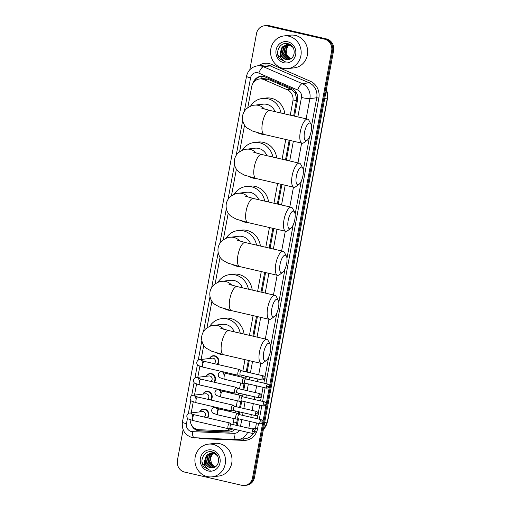 <?xml version="1.0" encoding="UTF-8"?>
<svg xmlns="http://www.w3.org/2000/svg" width="511" height="511" viewBox="0 0 511 511"><rect width="100%" height="100%" fill="white"/><g stroke="black" fill="none" stroke-linecap="round" stroke-linejoin="round"><path stroke-width="0.77" d="M234.21 374.359A5.27 4.899 83.2 0 1 234.025 375.387M230.908 392.167A5.27 4.899 83.2 0 1 230.723 393.189M227.606 409.975A5.27 4.899 83.2 0 1 227.427 410.997M209.536 358.492A5.27 4.899 83.2 0 1 213.285 355.726A5.27 4.899 83.2 0 1 214.863 355.809A5.27 4.899 83.2 0 1 217.629 364.452M206.233 376.294A5.27 4.899 83.2 0 1 209.983 373.528A5.27 4.899 83.2 0 1 211.56 373.618A5.27 4.899 83.2 0 1 214.326 382.254M202.937 394.102A5.27 4.899 83.2 0 1 206.687 391.337A5.27 4.899 83.2 0 1 208.258 391.426A5.27 4.899 83.2 0 1 211.024 400.062M199.635 411.911A5.27 4.899 83.2 0 1 203.384 409.145A5.27 4.899 83.2 0 1 204.956 409.234A5.27 4.899 83.2 0 1 207.721 417.87M293.659 115.952L296.687 98.917L295.154 92.983L291.123 89.284L267.917 79.192L263.267 78.541L259.518 78.988A9.875 9.179 -96.8 0 0 251.668 86.71L247.778 107.7M290.267 115.167L292.899 100.967A9.875 9.179 -96.8 0 0 287.208 89.744L264.008 79.659A9.875 9.179 -96.8 0 0 262.469 79.148A9.875 9.179 -96.8 0 0 259.518 78.988M237.142 425.516A9.875 9.179 -96.8 0 0 237.443 424.315A9.875 1.156 -169.5 0 1 236.421 424.098L237.519 418.867M238.426 413.98L238.841 411.725M239.621 407.516L240.822 401.065M241.722 396.178L242.144 393.924M242.923 389.708L244.117 383.256M245.025 378.37L245.44 376.115M246.225 371.899L248.352 360.427M252.856 336.136L256.509 316.392M261.012 292.094L264.672 272.357M269.176 248.059L272.836 228.321M277.339 204.023L280.999 184.286M285.502 159.988L289.156 140.25M190.13 419.755A9.875 9.179 -96.8 0 0 199.13 429.719L224.01 430.735A9.875 9.179 -96.8 0 0 225.37 430.684L229.267 430.224L232.55 429.055M232.805 424.513A9.875 9.179 -96.8 0 0 233.22 422.961L234.032 418.605M235.111 412.773L235.45 410.946M236.229 406.73L237.328 400.796M238.407 394.965L238.752 393.138M239.531 388.922L240.63 382.988M241.709 377.163L242.048 375.33M242.834 371.12L244.954 359.648M249.457 335.35L253.117 315.606M257.621 291.315L261.281 271.571M265.784 247.273L269.444 227.536M273.947 203.237L277.601 183.5M282.104 159.202L285.764 139.465M225.37 430.684A9.875 9.179 -96.8 0 0 230.276 428.397M244.552 125.099L239.614 151.735M236.389 169.135L231.451 195.77M228.225 213.17L223.288 239.806M220.069 257.205L215.131 283.841M211.905 301.247L206.968 327.883M203.742 345.283L201.11 359.495M199.852 366.272L197.808 377.297M196.55 384.08L194.506 395.105M193.254 401.889L191.21 412.914M294.553 116.157L297.581 99.811A9.875 9.179 -96.8 0 0 291.89 88.595L265.209 76.995A9.875 9.179 -96.8 0 0 263.67 76.484A9.875 9.179 -96.8 0 0 260.719 76.324A9.875 9.179 -96.8 0 0 253.092 83.089M254.797 81.108A9.875 9.179 83.2 0 1 261.204 76.28M249.815 69.732L256.528 33.502A9.875 9.179 83.2 0 1 264.379 25.78A9.875 9.179 83.2 0 1 267.33 25.94L324.434 39.136A9.875 9.179 83.2 0 1 331.665 50.864L252.549 477.728A9.875 9.179 83.2 0 1 244.699 485.45A9.875 9.179 83.2 0 1 241.741 485.29L184.643 472.094A9.875 9.179 83.2 0 1 177.413 460.366L183.11 429.623M264.379 25.78L266.301 25.55A9.875 9.179 83.2 0 1 269.259 25.71L326.357 38.906L325.398 39.021A9.875 9.179 83.2 0 1 332.623 50.749L253.507 477.613A9.875 9.179 83.2 0 1 245.657 485.335A9.875 9.179 83.2 0 0 253.507 477.613L332.623 50.749A9.875 9.179 83.2 0 0 325.398 39.021L268.294 25.825L325.398 39.021L324.434 39.136M265.343 25.665A9.875 9.179 83.2 0 1 268.294 25.825A9.875 9.179 83.2 0 0 265.343 25.665M237.443 424.315L238.465 418.784M239.244 414.574L239.736 411.936M240.515 407.721L241.767 400.982M242.546 396.766L243.038 394.128M243.817 389.912L245.063 383.173M245.848 378.958L246.334 376.32M247.113 372.11L249.24 360.638M253.743 336.34L257.403 316.603M261.907 292.305L265.567 272.561M270.07 248.269L273.73 228.526M278.233 204.228L281.887 184.49M286.39 160.192L290.05 140.455M191.165 424.251A9.875 9.179 -96.8 0 0 199.616 430.92L228.232 432.089A9.875 9.179 -96.8 0 0 229.592 432.038A9.875 9.179 -96.8 0 0 234.875 429.381M230.071 431.967A9.875 9.179 83.2 0 1 229.19 431.98L200.574 430.805A9.875 9.179 83.2 0 1 194.889 428.416M326.357 38.906A9.875 9.179 83.2 0 1 333.587 50.634L254.472 477.498A9.875 9.179 83.2 0 1 246.621 485.22L244.699 485.45M282.89 68.346A16.461 15.304 83.2 0 1 270.562 51.432A16.461 15.304 83.2 0 1 283.924 35.936A16.461 15.304 83.2 0 1 288.849 36.204A16.461 15.304 83.2 0 1 301.177 53.118A16.461 15.304 83.2 0 1 287.814 68.621A16.461 15.304 83.2 0 1 282.89 68.346M283.924 35.936L290.427 35.163A16.461 15.304 83.2 0 1 295.345 35.431A16.461 15.304 83.2 0 1 307.679 52.346A16.461 15.304 83.2 0 1 294.31 67.848L287.814 68.621M287.54 44.655L283.975 46.891L282.379 54.185L287.329 59.206L288.996 59.378M291.819 45.888L289.258 44.77L286.575 44.7L282.066 47.121L280.188 52.78A7.441 6.918 83.2 0 0 285.726 59.397A7.441 6.918 83.2 0 0 287.917 59.525C296.105 59.417 296.348 45.319 288.198 43.754C280.232 41.155 274.164 52.735 279.76 58.854L284.64 61.422C281.357 59.742 279.875 56.862 280.188 52.78M287.342 44.655L283.592 46.935L281.995 54.23L286.946 59.25L288.843 59.41M292.995 47.37L288.875 44.815L286.575 44.7M288.319 44.713L285.502 46.712L283.905 54.006L288.856 59.027L289.705 59.167M288.121 44.693L285.125 46.757L283.522 54.051L288.479 59.072L289.52 59.231M289.111 44.872L287.035 46.527L285.432 53.821L290.433 58.854M288.913 44.821L286.652 46.571L285.049 53.866L290.254 58.944M286.767 44.681L282.449 47.069L280.846 54.364L285.802 59.391L287.917 59.525M289.922 44.451L287.533 44.61M288.293 44.502L287.725 44.61M290.139 44.578L288.102 44.521M289.699 44.336L289.252 44.425M289.066 44.47L288.504 44.649M289.628 44.336L289.06 44.431M288.875 44.47L288.306 44.629M289.846 44.534L289.296 44.776M289.648 44.508L289.098 44.738M291.066 58.49A7.441 6.918 83.2 0 1 287.073 54.99C288.108 56.97 289.59 58.209 291.532 58.708M287.814 41.8A10.731 9.977 83.2 0 1 295.665 54.543A10.731 9.977 83.2 0 1 283.924 62.757A10.731 9.977 83.2 0 1 276.074 50.014A10.731 9.977 83.2 0 1 287.814 41.8M287.073 54.99L286.109 49.957L288.306 45.364M277.626 53.195L277.997 55.162L284.531 61.703L286.147 61.92M304.518 132.285A9.051 3.162 103 0 0 307.085 140.34A9.051 3.162 103 0 0 311.135 131.499A9.051 3.162 103 0 0 310.867 123.975A9.051 3.162 103 0 0 304.518 132.285M307.085 140.34L303.809 142.722A12.341 4.312 -77 0 1 302.046 143.227A12.341 4.312 -77 0 1 300.315 131.736A12.341 4.312 -77 0 1 307.603 119.172A12.341 4.312 -77 0 1 308.97 120.398L310.867 123.975M275.084 111.66A12.341 11.478 -96.8 0 0 266.799 104.365A12.341 11.478 -96.8 0 0 263.108 104.167L254.689 105.164C252.804 105.055 250.173 106.154 246.794 108.466C244.59 110.402 243.198 112.829 242.623 115.742C241.626 122.161 245.171 126.664 247.407 128.204L252.549 131.059L264.181 134.476L302.046 143.227M264.276 134.495A18.102 16.831 83.2 0 1 261.293 134.099A18.102 16.831 83.2 0 1 257.659 132.79M250.499 106.205A18.102 16.831 83.2 0 1 262.43 98.444A18.102 16.831 83.2 0 1 267.841 98.744A18.102 16.831 83.2 0 1 281.063 113.04M262.43 98.444L266.039 98.016A18.102 16.831 83.2 0 1 271.456 98.316A18.102 16.831 83.2 0 1 284.882 113.921M296.361 176.321A9.051 3.162 103 0 0 298.922 184.382A9.051 3.162 103 0 0 302.978 175.535A9.051 3.162 103 0 0 302.704 168.01A9.051 3.162 103 0 0 296.361 176.321M298.922 184.382L295.645 186.758A12.341 4.312 -77 0 1 293.882 187.262A12.341 4.312 -77 0 1 292.151 175.771A12.341 4.312 -77 0 1 299.44 163.207A12.341 4.312 -77 0 1 300.807 164.433L302.704 168.01M266.927 155.695A12.341 11.478 -96.8 0 0 258.636 148.407A12.341 11.478 -96.8 0 0 254.951 148.203L246.526 149.206C244.641 149.091 242.016 150.189 238.637 152.502C236.427 154.437 235.034 156.864 234.46 159.777C233.463 166.196 237.015 170.7 239.25 172.239L244.386 175.101L256.017 178.511L293.882 187.262M256.113 178.537A18.102 16.831 83.2 0 1 253.13 178.135A18.102 16.831 83.2 0 1 249.496 176.825M242.335 150.247A18.102 16.831 83.2 0 1 254.267 142.48A18.102 16.831 83.2 0 1 259.684 142.78A18.102 16.831 83.2 0 1 272.906 157.075M254.267 142.48L257.876 142.052A18.102 16.831 83.2 0 1 263.293 142.352A18.102 16.831 83.2 0 1 276.719 157.956M288.198 220.362A9.051 3.162 103 0 0 290.759 228.417A9.051 3.162 103 0 0 294.815 219.57A9.051 3.162 103 0 0 294.547 212.046A9.051 3.162 103 0 0 288.198 220.362M290.759 228.417L287.489 230.793A12.341 4.312 -77 0 1 285.719 231.298A12.341 4.312 -77 0 1 283.988 219.807A12.341 4.312 -77 0 1 291.283 207.242A12.341 4.312 -77 0 1 292.643 208.475L294.547 212.046M258.764 199.731A12.341 11.478 -96.8 0 0 250.479 192.443A12.341 11.478 -96.8 0 0 246.787 192.238L238.362 193.241C236.484 193.126 233.853 194.225 230.474 196.543C228.264 198.479 226.878 200.9 226.296 203.812C225.3 210.232 228.851 214.735 231.087 216.274L236.223 219.136L247.854 222.547L285.719 231.298M247.95 222.572A18.102 16.831 83.2 0 1 244.967 222.176A18.102 16.831 83.2 0 1 241.333 220.861M234.179 194.282A18.102 16.831 83.2 0 1 246.104 186.515A18.102 16.831 83.2 0 1 251.521 186.815A18.102 16.831 83.2 0 1 264.743 201.11M246.104 186.515L249.713 186.087A18.102 16.831 83.2 0 1 255.13 186.387A18.102 16.831 83.2 0 1 268.556 201.992M280.034 264.398A9.051 3.162 103 0 0 282.602 272.452A9.051 3.162 103 0 0 286.652 263.612A9.051 3.162 103 0 0 286.384 256.081A9.051 3.162 103 0 0 280.034 264.398M282.602 272.452L279.325 274.829A12.341 4.312 -77 0 1 277.562 275.333A12.341 4.312 -77 0 1 275.825 263.842A12.341 4.312 -77 0 1 283.12 251.284A12.341 4.312 -77 0 1 284.48 252.511L286.384 256.081M250.601 243.766A12.341 11.478 -96.8 0 0 242.316 236.478A12.341 11.478 -96.8 0 0 238.624 236.274L230.199 237.276C228.321 237.161 225.69 238.26 222.311 240.579C220.107 242.514 218.714 244.935 218.133 247.854C217.143 254.274 220.688 258.77 222.924 260.31L228.059 263.171L239.691 266.582L277.562 275.333M239.793 266.608A18.102 16.831 83.2 0 1 236.804 266.212A18.102 16.831 83.2 0 1 233.169 264.896M226.015 238.318A18.102 16.831 83.2 0 1 237.947 230.557A18.102 16.831 83.2 0 1 243.357 230.851A18.102 16.831 83.2 0 1 256.579 245.152M237.947 230.557L241.556 230.122A18.102 16.831 83.2 0 1 246.966 230.423A18.102 16.831 83.2 0 1 260.399 246.034M271.871 308.433A9.051 3.162 103 0 0 274.439 316.488A9.051 3.162 103 0 0 278.489 307.648A9.051 3.162 103 0 0 278.22 300.117A9.051 3.162 103 0 0 271.871 308.433M274.439 316.488L271.162 318.864A12.341 4.312 -77 0 1 269.399 319.369A12.341 4.312 -77 0 1 267.668 307.884A12.341 4.312 -77 0 1 274.956 295.32A12.341 4.312 -77 0 1 276.323 296.546L278.22 300.117M242.438 287.802A12.341 11.478 -96.8 0 0 234.153 280.513A12.341 11.478 -96.8 0 0 230.461 280.309L222.042 281.312C220.158 281.197 217.526 282.302 214.147 284.614C211.944 286.55 210.551 288.977 209.976 291.89C208.98 298.309 212.525 302.812 214.761 304.345L219.902 307.207L231.534 310.624L269.399 319.369M231.63 310.643A18.102 16.831 83.2 0 1 228.641 310.247A18.102 16.831 83.2 0 1 225.012 308.938M217.852 282.353A18.102 16.831 83.2 0 1 229.784 274.592A18.102 16.831 83.2 0 1 235.194 274.886A18.102 16.831 83.2 0 1 248.416 289.188M229.784 274.592L233.393 274.164A18.102 16.831 83.2 0 1 238.809 274.458A18.102 16.831 83.2 0 1 252.236 290.069M263.714 352.469A9.051 3.162 103 0 0 266.276 360.523A9.051 3.162 103 0 0 270.332 351.683A9.051 3.162 103 0 0 270.057 344.159A9.051 3.162 103 0 0 263.714 352.469M266.276 360.523L262.999 362.906A12.341 4.312 -77 0 1 261.236 363.41A12.341 4.312 -77 0 1 259.505 351.919A12.341 4.312 -77 0 1 266.793 339.355A12.341 4.312 -77 0 1 268.16 340.582L270.057 344.159M234.281 331.843A12.341 11.478 -96.8 0 0 225.99 324.549A12.341 11.478 -96.8 0 0 222.304 324.344L213.879 325.347C211.995 325.232 209.363 326.337 205.99 328.65C203.78 330.585 202.388 333.012 201.813 335.925C200.817 342.344 204.368 346.848 206.604 348.387L211.739 351.242L223.371 354.66L261.236 363.41M223.467 354.679A18.102 16.831 83.2 0 1 220.484 354.283A18.102 16.831 83.2 0 1 216.849 352.973M209.689 326.388A18.102 16.831 83.2 0 1 221.621 318.628A18.102 16.831 83.2 0 1 227.037 318.928A18.102 16.831 83.2 0 1 240.253 333.223M221.621 318.628L225.23 318.2A18.102 16.831 83.2 0 1 230.646 318.494A18.102 16.831 83.2 0 1 244.073 334.105M202.573 363.142C202.113 361.162 201.717 360.281 201.372 360.504L204.362 361.386A2.964 1.035 103 0 0 202.612 364.4A2.964 1.035 103 0 0 202.586 364.579A2.964 1.035 103 0 0 203.033 367.16L198.236 365.531C197.342 365.167 196.824 364.132 196.69 362.433C197.393 360.491 198.409 359.559 199.744 359.655L212.352 358.154A2.964 2.753 83.2 0 1 214.147 363.647M209.67 358.473A4.938 4.593 83.2 0 1 213.081 356.078A4.938 4.593 83.2 0 1 214.563 356.161A4.938 4.593 83.2 0 1 218.025 359.495A4.938 4.593 83.2 0 1 217.098 364.324M241.32 370.769L239.793 369.606A2.964 1.035 103 0 0 239.646 369.536A2.964 1.035 103 0 0 239.518 369.53A2.964 1.035 103 0 0 237.896 372.551A2.964 1.035 103 0 0 238.311 375.31A2.964 1.035 103 0 0 238.445 375.317A2.964 1.035 103 0 0 238.477 375.31A2.964 1.035 103 0 0 238.509 375.304M241.371 370.807A2.14 0.747 103 0 0 241.262 370.756A2.14 0.747 103 0 0 241.173 370.75A2.14 0.747 103 0 0 240.004 372.934A2.14 0.747 103 0 0 240.304 374.927A2.14 0.747 103 0 0 240.394 374.927M199.271 380.951C198.817 378.97 198.415 378.089 198.076 378.312L201.066 379.194A2.964 1.035 103 0 0 199.316 382.209A2.964 1.035 103 0 0 199.284 382.388A2.964 1.035 103 0 0 199.731 384.962L194.94 383.339C194.046 382.975 193.528 381.941 193.388 380.241C194.091 378.293 195.106 377.367 196.441 377.463L209.05 375.962A2.964 2.753 83.2 0 1 210.845 381.455M206.367 376.281A4.938 4.593 83.2 0 1 209.785 373.886A4.938 4.593 83.2 0 1 211.26 373.969A4.938 4.593 83.2 0 1 214.722 377.303A4.938 4.593 83.2 0 1 213.796 382.132M238.024 388.577L236.497 387.415A2.964 1.035 103 0 0 236.344 387.344A2.964 1.035 103 0 0 236.216 387.338A2.964 1.035 103 0 0 234.594 390.359A2.964 1.035 103 0 0 235.015 393.119A2.964 1.035 103 0 0 235.143 393.125A2.964 1.035 103 0 0 235.175 393.119A2.964 1.035 103 0 0 235.213 393.112M238.075 388.615A2.14 0.747 103 0 0 237.966 388.564A2.14 0.747 103 0 0 237.87 388.558A2.14 0.747 103 0 0 236.702 390.743A2.14 0.747 103 0 0 237.002 392.735A2.14 0.747 103 0 0 237.098 392.735M195.969 398.759C195.515 396.779 195.119 395.897 194.774 396.121L197.763 397.002A2.964 1.035 103 0 0 196.013 400.017A2.964 1.035 103 0 0 195.981 400.196A2.964 1.035 103 0 0 196.428 402.77L191.638 401.141C190.744 400.784 190.226 399.749 190.086 398.05C190.788 396.102 191.81 395.175 193.145 395.271L205.754 393.77A2.964 2.753 83.2 0 1 207.543 399.257M203.071 394.09A4.938 4.593 83.2 0 1 206.482 391.694A4.938 4.593 83.2 0 1 207.958 391.777A4.938 4.593 83.2 0 1 211.42 395.112A4.938 4.593 83.2 0 1 210.494 399.941M234.721 406.386L233.195 405.223A2.964 1.035 103 0 0 233.048 405.153A2.964 1.035 103 0 0 232.914 405.146A2.964 1.035 103 0 0 231.298 408.168A2.964 1.035 103 0 0 231.713 410.927A2.964 1.035 103 0 0 231.841 410.933A2.964 1.035 103 0 0 231.879 410.927A2.964 1.035 103 0 0 231.911 410.921M234.773 406.424A2.14 0.747 103 0 0 234.664 406.373A2.14 0.747 103 0 0 234.568 406.366A2.14 0.747 103 0 0 233.399 408.551A2.14 0.747 103 0 0 233.699 410.537A2.14 0.747 103 0 0 233.795 410.544M192.673 416.567C192.213 414.581 191.817 413.706 191.472 413.929L194.461 414.804A2.964 1.035 103 0 0 192.711 417.819A2.964 1.035 103 0 0 192.679 418.004A2.964 1.035 103 0 0 193.132 420.579L188.335 418.95C187.441 418.586 186.924 417.557 186.79 415.858C187.492 413.91 188.508 412.984 189.843 413.073L202.452 411.579A2.964 2.753 83.2 0 1 204.247 417.065M199.769 411.898A4.938 4.593 83.2 0 1 203.18 409.503A4.938 4.593 83.2 0 1 204.655 409.586A4.938 4.593 83.2 0 1 208.124 412.914A4.938 4.593 83.2 0 1 207.198 417.749M231.419 424.194L229.893 423.031A2.964 1.035 103 0 0 229.746 422.961A2.964 1.035 103 0 0 229.618 422.955A2.964 1.035 103 0 0 227.995 425.976A2.964 1.035 103 0 0 228.411 428.735A2.964 1.035 103 0 0 228.545 428.742A2.964 1.035 103 0 0 228.577 428.735A2.964 1.035 103 0 0 228.609 428.723M231.47 424.232A2.14 0.747 103 0 0 231.362 424.181A2.14 0.747 103 0 0 231.272 424.175A2.14 0.747 103 0 0 230.097 426.353A2.14 0.747 103 0 0 230.404 428.346A2.14 0.747 103 0 0 230.493 428.352M245.785 378.945L244.258 377.782A2.964 1.035 103 0 0 244.111 377.712A2.964 1.035 103 0 0 243.977 377.706A2.964 1.035 103 0 0 242.393 380.548A2.964 1.035 103 0 0 242.776 383.486A2.964 1.035 103 0 0 242.904 383.493A2.964 1.035 103 0 0 242.942 383.486A2.964 1.035 103 0 0 242.974 383.48M245.836 378.983A2.14 0.747 103 0 0 245.727 378.932A2.14 0.747 103 0 0 245.631 378.926A2.14 0.747 103 0 0 244.462 381.11A2.14 0.747 103 0 0 244.763 383.103A2.14 0.747 103 0 0 244.858 383.109M230.857 373.586A2.964 2.753 83.2 0 1 230.812 374.64M233.674 374.237A4.938 4.593 83.2 0 1 233.508 375.266M242.482 396.753L240.956 395.591A2.964 1.035 103 0 0 240.809 395.52A2.964 1.035 103 0 0 240.681 395.514A2.964 1.035 103 0 0 239.097 398.356A2.964 1.035 103 0 0 239.474 401.295A2.964 1.035 103 0 0 239.608 401.301A2.964 1.035 103 0 0 239.64 401.295A2.964 1.035 103 0 0 239.672 401.288M242.533 396.792A2.14 0.747 103 0 0 242.425 396.74A2.14 0.747 103 0 0 242.335 396.734A2.14 0.747 103 0 0 241.16 398.919A2.14 0.747 103 0 0 241.467 400.911A2.14 0.747 103 0 0 241.556 400.911M227.555 391.394A2.964 2.753 83.2 0 1 227.516 392.448M230.372 392.046A4.938 4.593 83.2 0 1 230.206 393.074M239.186 414.562L237.66 413.399A2.964 1.035 103 0 0 237.506 413.329A2.964 1.035 103 0 0 237.379 413.322A2.964 1.035 103 0 0 235.795 416.165A2.964 1.035 103 0 0 236.171 419.103A2.964 1.035 103 0 0 236.306 419.109A2.964 1.035 103 0 0 236.338 419.103A2.964 1.035 103 0 0 236.376 419.097M239.231 414.6A2.14 0.747 103 0 0 239.129 414.549A2.14 0.747 103 0 0 239.033 414.542A2.14 0.747 103 0 0 237.864 416.727A2.14 0.747 103 0 0 238.164 418.72A2.14 0.747 103 0 0 238.26 418.72M224.252 409.202A2.964 2.753 83.2 0 1 224.214 410.256M227.069 409.854A4.938 4.593 83.2 0 1 226.903 410.876M207.23 476.571A16.461 15.304 83.2 0 1 194.902 459.657A16.461 15.304 83.2 0 1 208.264 444.155A16.461 15.304 83.2 0 1 213.189 444.423A16.461 15.304 83.2 0 1 225.517 461.344A16.461 15.304 83.2 0 1 212.154 476.84A16.461 15.304 83.2 0 1 207.23 476.571M208.264 444.155L214.767 443.382A16.461 15.304 83.2 0 1 219.685 443.657A16.461 15.304 83.2 0 1 232.02 460.571A16.461 15.304 83.2 0 1 218.651 476.067L212.154 476.84M211.88 452.874L208.316 455.109L206.719 462.404L211.669 467.431L213.336 467.597M216.159 454.113L213.598 452.989L210.915 452.925L206.406 455.339L204.528 460.999A7.441 6.918 83.2 0 0 210.066 467.616A7.441 6.918 83.2 0 0 212.257 467.744C220.445 467.635 220.688 453.544 212.538 451.973C204.572 449.38 198.504 460.954 204.1 467.073L208.98 469.647C205.697 467.967 204.215 465.087 204.528 460.999M211.682 452.874L207.932 455.16L206.335 462.455L211.286 467.476L213.189 467.629M217.335 455.588L213.215 453.033L210.915 452.925M212.659 452.938L209.842 454.931L208.245 462.225L213.196 467.246L214.045 467.393M212.461 452.912L209.465 454.975L207.862 462.27L212.819 467.29L213.86 467.45M213.451 453.091L211.375 454.752L209.772 462.046L214.773 467.08M213.253 453.046L210.992 454.796L209.389 462.091L214.594 467.163M211.107 452.899L206.789 455.295L205.186 462.589L210.142 467.61L212.257 467.744M214.262 452.676L211.873 452.835M212.633 452.72L212.065 452.829M214.486 452.803L212.442 452.74M214.039 452.561L213.592 452.65M213.406 452.695L212.844 452.867M213.975 452.561L213.4 452.65M213.215 452.695L212.653 452.848M214.186 452.752L213.636 453.002M213.994 452.733L213.438 452.957M215.406 466.709A7.441 6.918 83.2 0 1 211.413 463.215C212.448 465.189 213.93 466.428 215.872 466.926M212.154 450.019A10.731 9.977 83.2 0 1 220.005 462.762A10.731 9.977 83.2 0 1 208.271 470.976A10.731 9.977 83.2 0 1 200.414 458.233A10.731 9.977 83.2 0 1 212.154 450.019M211.413 463.215L210.449 458.175L212.646 453.589M201.966 461.42L202.337 463.381L208.871 469.922L210.487 470.139M267.917 79.192L264.008 79.659M197.169 429.955A9.875 3.596 -87.6 0 1 197.067 429.381M297.683 99.134A9.875 1.156 -169.5 0 1 296.687 98.917M295.154 92.983A9.875 3.194 -66.5 0 1 295.76 91.725M261.325 78.771A9.875 3.194 -66.5 0 1 262.533 76.299M233.137 430.792A9.875 3.596 -87.6 0 1 232.927 428.933M291.123 89.284L287.208 89.744M296.521 100.533L292.899 100.967M236.842 422.533L233.22 422.961M297.862 116.923L301.458 97.492A6.586 6.119 -96.8 0 0 297.664 90.013L258.802 73.111A6.586 6.119 -96.8 0 0 257.78 72.773A6.586 6.119 -96.8 0 0 250.575 77.813L244.373 111.283M257.435 65.842A13.165 12.245 83.2 0 1 261.377 66.06A13.165 12.245 83.2 0 1 263.427 66.737L270.287 65.919A13.165 12.245 -96.8 0 0 268.237 65.242A13.165 12.245 -96.8 0 0 264.296 65.025L257.435 65.842C251.559 66.903 247.912 70.397 246.506 76.331A6.586 0.767 10.5 0 0 250.575 77.813M187.486 418.209L186.47 423.676A6.586 6.119 -96.8 0 0 191.293 431.495A6.586 6.119 -96.8 0 0 192.353 431.642L234.032 433.347A6.586 6.119 -96.8 0 0 239.327 430.409M194.634 437.927A6.586 2.395 -87.6 0 1 194.493 437.933A6.586 2.395 -87.6 0 1 192.353 431.642M258.63 65.702A14.813 13.771 83.2 0 1 269.131 63.568A14.813 13.771 83.2 0 1 271.443 64.329L310.305 81.23A14.813 13.771 83.2 0 1 318.838 98.055L265.918 383.601M265.139 387.811L262.616 401.403M261.836 405.619L259.32 419.212M258.534 423.427L257.557 428.729A14.813 13.771 83.2 0 1 243.741 440.393L202.056 438.681A14.813 13.771 83.2 0 1 198.734 438.106M331.665 50.864L333.587 50.634M267.33 25.94L269.259 25.71M252.549 477.728L254.472 477.498M258.802 73.111A6.586 2.127 -66.5 0 1 263.427 66.737L302.288 83.638L309.149 82.82L270.287 65.919A1.648 0.53 113.5 0 0 271.443 64.329M297.664 90.013A6.586 2.127 -66.5 0 1 302.288 83.638A13.165 12.245 83.2 0 1 309.877 98.597L316.737 97.78A13.165 12.245 -96.8 0 0 309.149 82.82A1.648 0.53 113.5 0 0 310.305 81.23M251.763 428.895L255.449 428.454L256.471 422.948M247.643 432.332A13.165 12.245 83.2 0 1 238.126 439.569A13.165 12.245 83.2 0 1 236.312 439.639A6.586 2.395 -87.6 0 1 236.171 439.639A6.586 2.395 -87.6 0 1 234.032 433.347M246.506 76.331L182.408 422.195C181.648 430.007 184.918 435.148 192.219 437.62L236.171 439.639L244.98 438.751A13.165 12.245 -96.8 0 0 253.443 433.443M254.9 430.505A13.165 12.245 -96.8 0 0 255.449 428.454L257.557 428.729M301.458 97.492A6.586 0.767 10.5 0 0 309.877 98.597L306.127 118.833M301.624 143.131L297.964 162.868M293.461 187.167L289.801 206.904M285.298 231.202L281.644 250.939M277.141 275.237L273.481 294.975M268.978 319.273L265.318 339.017M260.814 363.308L258.687 374.78M257.908 378.996L257.423 381.634M256.637 385.843L255.391 392.589M254.606 396.804L254.12 399.442M253.341 403.652L252.089 410.397M251.31 414.606L250.818 417.251M250.039 421.46L248.787 428.205M257.25 418.733L257.978 414.798M258.31 413.009L259.773 405.14M260.553 400.931L261.281 396.99M261.613 395.201L263.069 387.332M263.848 383.122L264.583 379.188M264.915 377.399L268.677 357.08M270.651 346.439L276.841 313.045M278.808 302.403L285.004 269.01M286.971 258.368L293.161 224.974M295.134 214.333L301.324 180.932M303.298 170.297L309.487 136.897M311.461 126.262L316.737 97.78L318.838 98.055M242.655 120.532L236.21 155.318M234.498 164.574L228.047 199.354M226.335 208.609L219.89 243.389M218.171 252.645L211.726 287.425M210.008 296.68L203.563 331.46M201.851 340.716L198.255 360.114M197.387 364.784L194.953 377.923M194.091 382.592L191.651 395.731M190.788 400.4L188.355 413.533M240.521 426.295L241.773 419.55M242.553 415.341L243.038 412.696M243.824 408.487L245.069 401.742M245.848 397.532L246.34 394.888M247.12 390.679L248.372 383.933M249.151 379.724L249.643 377.086M250.422 372.87L252.549 361.398M257.052 337.1L260.712 317.363M265.215 293.065L268.869 273.328M273.372 249.029L277.032 229.292M281.535 204.994L285.195 185.257M289.699 160.959L293.359 141.215M243.741 440.393A1.648 0.6 92.4 0 0 243.415 438.936M202.056 438.681A1.648 0.6 92.4 0 0 202.043 438.24M182.408 422.195A6.586 0.767 10.5 0 0 186.47 423.676M229.19 431.98L228.232 432.089M200.574 430.805L199.616 430.92M324.734 98.399L327.359 98.086A3.29 0.383 10.5 0 0 327.596 97.997L267.54 422.009A3.29 0.383 -169.5 0 1 267.31 422.105L327.359 98.086A13.165 12.245 -96.8 0 0 326.344 89.719M263.401 429.336A13.165 12.245 -96.8 0 0 267.31 422.105L264.679 422.418M264.449 109.054A12.341 11.478 -96.8 0 0 258.381 105.368A12.341 11.478 -96.8 0 0 254.689 105.164M261.523 108.057L269.738 110.421A12.341 4.312 103 0 0 262.443 122.985A12.341 4.312 103 0 0 264.181 134.476M256.286 153.089A12.341 11.478 -96.8 0 0 250.218 149.404A12.341 11.478 -96.8 0 0 246.526 149.206M253.36 152.093L261.575 154.456A12.341 4.312 103 0 0 254.28 167.02A12.341 4.312 103 0 0 256.017 178.511M248.122 197.125A12.341 11.478 -96.8 0 0 242.054 193.445A12.341 11.478 -96.8 0 0 238.362 193.241M245.197 196.128L253.411 198.498A12.341 4.312 103 0 0 246.123 211.056A12.341 4.312 103 0 0 247.854 222.547M239.966 241.16A12.341 11.478 -96.8 0 0 233.891 237.481A12.341 11.478 -96.8 0 0 230.199 237.276M237.034 240.164L245.248 242.533A12.341 4.312 103 0 0 237.96 255.098A12.341 4.312 103 0 0 239.691 266.582M231.802 285.202A12.341 11.478 -96.8 0 0 225.734 281.516A12.341 11.478 -96.8 0 0 222.042 281.312M228.877 284.199L237.091 286.569A12.341 4.312 103 0 0 229.797 299.133A12.341 4.312 103 0 0 231.534 310.624M223.639 329.237A12.341 11.478 -96.8 0 0 217.571 325.552A12.341 11.478 -96.8 0 0 213.879 325.347M220.714 328.241L228.928 330.604A12.341 4.312 103 0 0 221.633 343.168A12.341 4.312 103 0 0 223.371 354.66M262.06 378.031L264.947 378.325C265.567 378.076 265.024 377.252 263.325 375.853A2.14 0.747 103 0 0 262.06 378.031A2.14 0.747 103 0 0 262.36 380.024L240.304 374.927M199.744 359.655A2.964 2.753 83.2 0 1 202.279 360.836M258.758 395.84L261.645 396.134C262.264 395.884 261.721 395.054 260.022 393.662A2.14 0.747 103 0 0 258.758 395.84A2.14 0.747 103 0 0 259.058 397.833L237.002 392.735M196.441 377.463A2.964 2.753 83.2 0 1 198.977 378.638M255.462 413.648L258.342 413.942C258.962 413.686 258.425 412.862 256.726 411.47A2.14 0.747 103 0 0 255.462 413.648A2.14 0.747 103 0 0 255.762 415.635L233.699 410.537M193.145 395.271A2.964 2.753 83.2 0 1 195.681 396.447M252.159 431.45L255.046 431.75C255.66 431.495 255.123 430.671 253.424 429.278A2.14 0.747 103 0 0 252.159 431.45A2.14 0.747 103 0 0 252.46 433.443L230.404 428.346M189.843 413.073A2.964 2.753 83.2 0 1 192.379 414.255M266.525 386.207L269.406 386.508C270.025 386.252 269.489 385.428 267.79 384.029A2.14 0.747 103 0 0 266.525 386.207A2.14 0.747 103 0 0 266.825 388.2L244.763 383.103M226.015 373.56A2.964 1.035 103 0 0 225.894 373.503A2.964 1.035 103 0 0 225.766 373.496A2.964 1.035 103 0 0 224.118 376.703A2.964 1.035 103 0 0 224.565 379.277L219.768 377.648C218.874 377.29 218.357 376.256 218.223 374.557C218.925 372.608 219.941 371.682 221.276 371.778A2.964 2.753 83.2 0 1 223.812 372.953M263.222 404.016L266.11 404.31C266.723 404.06 266.186 403.236 264.487 401.838A2.14 0.747 103 0 0 263.222 404.016A2.14 0.747 103 0 0 263.523 406.009L241.467 400.911M222.719 391.362A2.964 1.035 103 0 0 222.598 391.311A2.964 1.035 103 0 0 222.464 391.305A2.964 1.035 103 0 0 220.816 394.511A2.964 1.035 103 0 0 221.263 397.085L216.472 395.457C215.578 395.092 215.061 394.064 214.92 392.365C215.623 390.417 216.638 389.491 217.973 389.58A2.964 2.753 83.2 0 1 220.516 390.762M259.92 421.824L262.807 422.118C263.427 421.869 262.884 421.038 261.185 419.646A2.14 0.747 103 0 0 259.92 421.824A2.14 0.747 103 0 0 260.22 423.817L238.164 418.72M219.417 409.17A2.964 1.035 103 0 0 219.296 409.119A2.964 1.035 103 0 0 219.168 409.113A2.964 1.035 103 0 0 217.514 412.32A2.964 1.035 103 0 0 217.961 414.894L213.17 413.265C212.276 412.901 211.758 411.872 211.618 410.173C212.321 408.225 213.343 407.299 214.677 407.388A2.964 2.753 83.2 0 1 217.213 408.57M267.54 422.009L263.376 429.457M326.408 89.374L327.596 97.997M269.738 110.421L307.603 119.172M261.575 154.456L299.44 163.207M253.411 198.498L291.283 207.242M245.248 242.533L283.12 251.284M237.091 286.569L274.956 295.32M228.928 330.604L266.793 339.355M213.081 356.078L215.016 355.848M203.033 367.16L238.311 375.31M240.362 374.94L238.477 375.31M204.362 361.386L239.646 369.536M263.325 375.853L241.262 370.756M262.36 380.024C264.532 379.52 265.394 378.951 264.947 378.325M209.785 373.886L211.714 373.656M199.731 384.962L235.015 393.119M237.059 392.748L235.175 393.119M201.066 379.194L236.344 387.344M260.022 393.662L237.966 388.564M259.058 397.833C261.23 397.322 262.092 396.76 261.645 396.134M206.482 391.694L208.418 391.464M196.428 402.77L231.713 410.927M233.757 410.55L231.879 410.927M197.763 397.002L233.048 405.153M256.726 411.47L234.664 406.373M255.762 415.635C257.934 415.13 258.796 414.568 258.342 413.942M203.18 409.503L205.115 409.273M193.132 420.579L228.411 428.735M230.455 428.359L228.577 428.735M194.461 414.804L229.746 422.961M253.424 429.278L231.362 424.181M252.46 433.443C254.631 432.938 255.494 432.376 255.046 431.75M224.105 375.266C223.646 373.279 223.25 372.404 222.905 372.628L244.111 377.712M222.426 371.638L221.276 371.778M244.82 383.116L242.942 383.486M224.565 379.277L242.776 383.486M267.79 384.029L245.727 378.932M266.825 388.2C268.997 387.696 269.859 387.127 269.406 386.508M220.803 393.074C220.35 391.087 219.947 390.212 219.609 390.436L240.809 395.52M219.123 389.446L217.973 389.58M241.518 400.924L239.64 401.295M221.263 397.085L239.474 401.295M264.487 401.838L242.425 396.74M263.523 406.009C265.694 405.504 266.557 404.936 266.11 404.31M217.501 410.882C217.047 408.896 216.651 408.014 216.306 408.244L237.506 413.329M215.827 407.254L214.677 407.388M238.222 418.733L236.338 419.103M217.961 414.894L236.171 419.103M261.185 419.646L239.129 414.549M260.22 423.817C262.392 423.306 263.254 422.744 262.807 422.118"/></g></svg>
